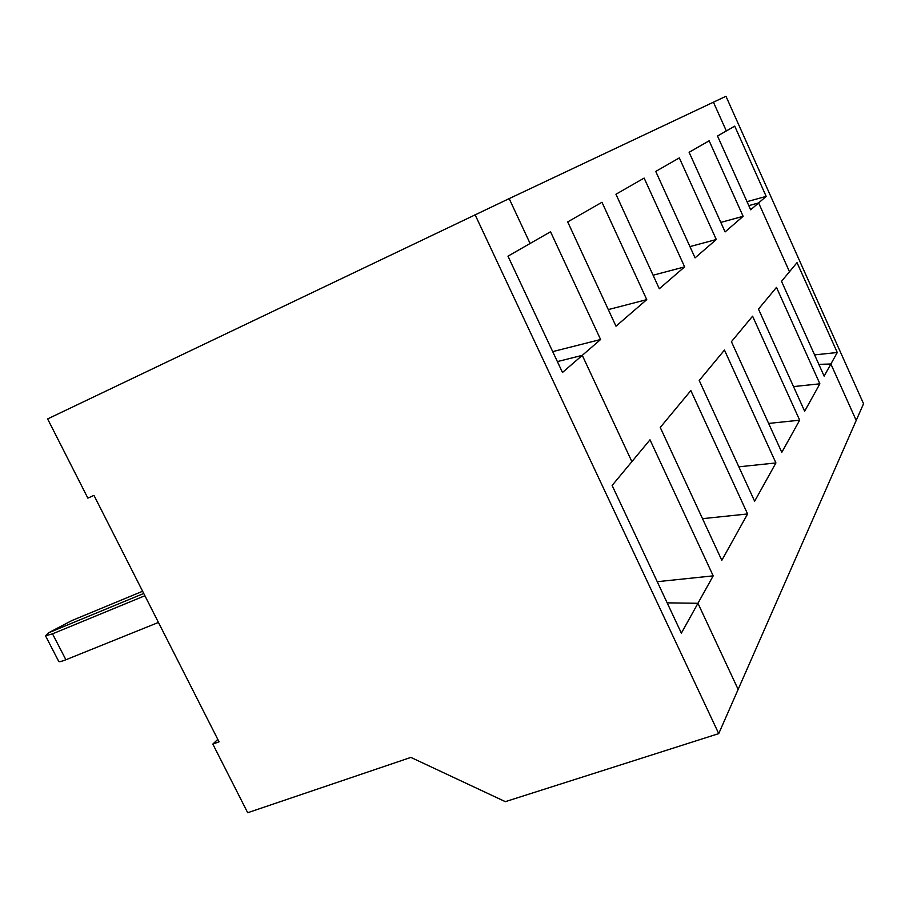 <?xml version="1.0" encoding="UTF-8"?>
<svg xmlns="http://www.w3.org/2000/svg" width="909" height="909" viewBox="0 0 909 909"><rect width="100%" height="100%" fill="white"/><g stroke="black" fill="none" stroke-linecap="round" stroke-linejoin="round"><path stroke-width="1.36" d="M142.622 591.248L71.8 620.586L48.586 632.8L143.747 593.463L48.586 632.8L45.507 635.8L52.517 633.846L144.895 595.736M212.82 744.085L219.046 741.835L93.968 495.382L87.855 498.121L47.62 418.924L509.165 198.617L530.095 243.487L550.536 231.761L600.599 339.512L582.283 355.351L557.376 361.589L582.283 355.351L631.88 461.647L612.121 485.451L681.364 633.153L697.953 603.281L738.142 689.408L856.21 420.447L830.883 363.998L818.85 364.361L830.883 363.998L837.269 352.51L797.023 262.644L789.489 271.723L758.629 202.923L750.675 209.797L717.508 136.009L726.336 130.941L713.429 102.194L725.961 96.274L863.55 403.721L856.21 420.447L830.883 363.998L824.145 376.133L781.524 281.313L789.489 271.723L758.629 202.923L748.789 205.627L758.629 202.923L766.185 196.389L734.722 126.135L726.336 130.941L713.429 102.194L509.165 198.617L530.095 243.487L507.972 256.168L562.478 372.474L582.283 355.351L631.88 461.647L650.003 439.808L713.19 575.863L697.953 603.281L738.142 689.408L718.735 733.62L505.336 801.658L410.879 757.402L247.691 812.726L212.82 744.085L217.796 739.381M667.161 602.849L697.953 603.281L667.161 602.849M58.733 661.4L58.801 661.536C59.392 661.991 61.744 661.4 65.891 659.752L158.45 622.438M475.066 214.706L718.735 733.62M814.589 354.885L837.269 352.51M766.185 196.389L747.016 201.662M657.241 581.692L713.19 575.863M567.705 221.91L601.974 202.264L646.754 299.629L615.995 326.206L567.705 221.91M690.851 390.575L660.252 427.446L721.814 560.33L747.584 513.96L690.851 390.575M684.636 266.882L644.129 178.084L615.95 194.242L659.309 288.767L684.636 266.882L653.094 275.222M724.462 350.079L699.226 380.485L754.64 501.245L775.922 462.942L724.462 350.079M716.292 239.522L679.318 157.905L655.741 171.426L695.067 257.861L716.292 239.522L689.942 246.6M752.584 316.184L731.427 341.682L781.797 452.352L799.67 420.185L752.584 316.184M743.13 216.319L709.145 140.804L689.113 152.292L725.098 231.909L743.13 216.319L720.803 222.398M776.479 287.392L758.481 309.083L804.647 411.22L819.873 383.814L776.479 287.392M768.639 423.424L799.67 420.185M702.509 518.664L747.584 513.96M646.754 299.629L608.303 309.594M738.835 466.817L775.922 462.942M600.599 339.512L552.706 351.624M793.512 386.575L819.873 383.814M65.891 659.752L52.517 633.846M45.507 635.8L58.801 661.536"/></g></svg>
